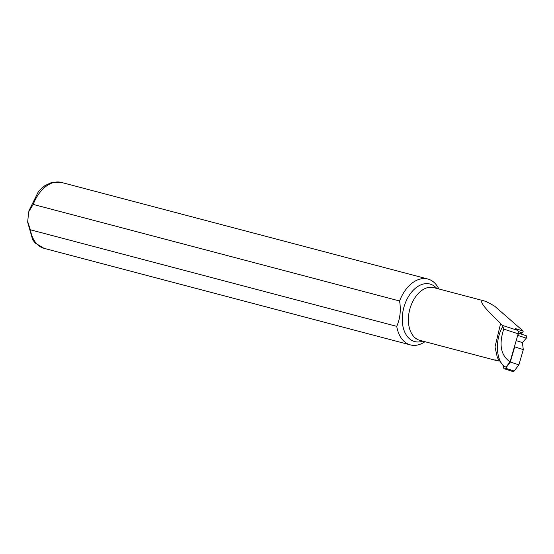 <?xml version="1.0" encoding="UTF-8"?>
<svg xmlns="http://www.w3.org/2000/svg" width="554" height="554" viewBox="0 0 554 554"><rect width="100%" height="100%" fill="white"/><g stroke="black" fill="none" stroke-linecap="round" stroke-linejoin="round"><path stroke-width="0.83" d="M503.454 365.737L503.634 367.731A1.537 1.15 -72 0 0 504.341 368.77A1.537 1.15 -72 0 0 505.608 368.244L510.317 362.046L514.721 346.852L523.308 349.643L522.394 342.607L526.3 338.169A1.537 1.15 -72 0 0 526.778 336.707A1.537 1.15 -72 0 0 526.071 335.669A1.537 1.15 -72 0 0 525.975 335.641L518.315 333.148M523.308 349.643L518.904 364.837L514.188 371.041L505.608 368.244M504.341 368.77L512.928 371.561A1.537 1.15 -72 0 0 514.188 371.041M510.317 362.046L518.904 364.837M514.721 346.852L514.618 346.063M526.3 338.169L517.72 335.378A1.537 1.15 -72 0 0 518.177 333.792L510.047 361.838L506.391 366.637L505.338 366.914L503.094 365.467L497.388 357.725L495.013 346.929L500.622 323.432C483.69 307.484 478.116 299.949 483.898 300.836C486.177 301.452 489.805 303.273 494.791 306.293L523.26 331.119L515.483 328.591L517.45 330.295A3.407 2.541 108 0 1 518.177 333.799L503.738 329.097C498.711 344.546 500.809 355.46 510.047 361.838M516.203 340.592L522.394 342.607M517.45 330.295L502.263 325.357L502.824 326.396C494.5 340.378 496.384 360.439 504.223 366.222L503.094 365.467M502.263 325.357L500.276 323.494M520.227 333.764L522.457 332.843L523.26 331.119M502.824 326.396L503.738 329.097M499.168 361.118L494.812 359.809L499.029 360.896M438.865 288.966A34.085 22.015 104.8 0 0 427.826 279.008A34.085 22.015 104.8 0 0 399.579 300.988C401.11 310.101 400.161 318.557 396.733 326.354A34.085 22.015 104.8 0 0 410.452 344.92A34.085 22.015 104.8 0 0 424.966 341.7M396.733 326.354L30.366 229.785L27.7 221.655L28.676 211.836L33.212 204.419L399.579 300.988M483.898 300.836L433.727 287.616A27.264 17.61 104.8 0 0 409.745 309.492A27.264 17.61 104.8 0 0 419.828 340.343L497.208 360.744M30.366 229.785A34.085 22.015 104.8 0 0 44.091 248.351L410.452 344.92M436.732 288.405A29.764 19.224 104.8 0 0 405.244 303.218A29.764 19.224 104.8 0 0 404.919 332.49A29.764 19.224 104.8 0 0 422.834 341.139M427.826 279.008L61.459 182.439A34.085 22.015 104.8 0 0 33.212 204.419M522.457 332.843L518.184 331.451M526.071 335.669L518.315 333.141M61.459 182.439L51.197 182.681L44.916 185.638L38.642 191.151L28.912 210.79M44.091 248.351L35.276 243.081L32.693 239.84L27.714 222.41"/></g></svg>
